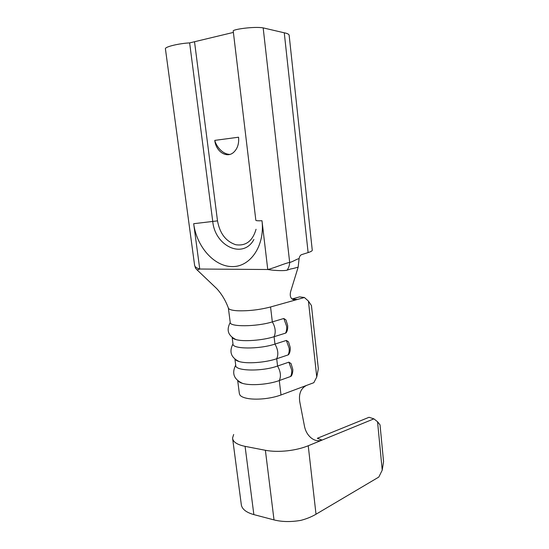 <?xml version="1.0" encoding="UTF-8"?>
<svg xmlns="http://www.w3.org/2000/svg" width="549" height="549" viewBox="0 0 549 549"><rect width="100%" height="100%" fill="white"/><g stroke="black" fill="none" stroke-linecap="round" stroke-linejoin="round"><path stroke-width="0.82" d="M288.596 354.62L288.047 354.942C289.055 353.185 289.412 350.907 289.124 348.114L286.365 340.442L288.513 341.862L290.201 347.387C290.414 350.447 289.879 352.863 288.596 354.62M286.146 332.776L285.521 333.147C286.53 331.322 286.887 329.002 286.592 326.175L283.819 318.495L285.974 319.95L287.683 325.516C287.854 328.755 287.347 331.177 286.146 332.776M291.018 376.243L290.545 376.518C291.553 374.823 291.917 372.593 291.629 369.827L288.877 362.162L291.025 363.555L292.692 369.038C293.193 370.657 292.143 375.537 291.018 376.25M214.776 140.386C215.881 151.634 226.819 158.702 233.696 152.293C237.511 148.69 239.131 143.666 238.561 137.216L214.776 140.386C215.764 144.799 221.329 154.008 229.757 154.42M232.131 337.264L232.982 343.894C231.822 349.164 259.114 349.445 274.967 344.079L274.088 336.709C262.683 340.394 243.454 341.828 235.995 339.598C233.833 339.001 232.556 338.232 232.172 337.299M283.819 318.495L272.331 321.892C256.349 326.888 228.96 327.005 230.203 322.29L228.377 308.058M228.363 308.016L228.494 308.353C229.317 309.657 232.405 310.466 237.758 310.775C248.608 311.084 259.54 309.821 270.561 306.973L297.393 299.466C294.882 300.111 292.988 299.857 291.704 298.683C290.044 296.858 289.81 294.099 290.997 290.407L298.155 267.15L293.317 268.461C290.181 269.182 292.082 268.427 287.086 270.17C284.89 270.883 275.804 270.829 267.754 269.511L199.747 269.031L197.125 269.95M233.668 434.485L232.563 438.061C232.872 441.89 237.044 444.656 245.08 446.358L265.387 450.29C271.865 451.511 279.201 451.683 287.401 450.804C295.204 449.899 302.149 448.217 308.236 445.754L322.105 440.072C318.605 441.334 315.14 440.765 311.722 438.37C307.975 435.487 305.567 431.48 304.496 426.347L299.781 401.909C298.587 393.859 300.818 388.369 306.466 385.446L280.999 394.971L279.29 380.553C268.557 384.54 250.564 385.899 242.548 383.374C240.119 382.653 238.568 381.733 237.889 380.608M280.999 394.971C276.319 396.694 270.966 397.915 264.941 398.636C258.915 399.301 253.556 399.315 248.855 398.67C244.257 397.977 241.292 396.797 239.961 395.122L239.343 393.475L237.669 380.416M288.877 362.162L277.568 366.039C261.846 371.769 234.649 371.103 235.727 365.284L234.91 358.943M290.545 376.518L279.29 380.553C281.225 376.381 280.649 371.543 277.568 366.039L276.703 358.744C265.634 362.587 247.016 363.973 239.268 361.578C236.976 360.919 235.562 360.069 235.027 359.039M312.251 250.083L312.271 250.269C312.189 250.948 310.803 251.717 308.119 252.574L301.593 254.647C300.33 255.141 299.5 256.458 299.102 258.613L298.155 267.15M289.172 35.431L289.138 35.15C288.849 34.155 287.23 33.372 284.265 32.803L263.17 27.889C254.084 26.228 231.623 29.502 233.236 31.135L255.841 220.252C255.848 220.732 257.9 220.897 261.99 220.739C265.05 245.78 250.344 267.013 232.179 266.594C214.035 266.539 196.659 246.666 193.68 223.704L212.744 221.439L189.638 42.904L233.38 32.412M261.99 220.739L267.754 269.511C274.143 268.049 285.151 263.163 289.673 262.422C292.226 262.072 296.433 259.176 298.786 258.703L299.102 258.613M228.494 308.353L228.494 308.353C225.68 300.66 221.755 294.065 216.704 288.582L196.926 269.758L195.519 268.18L194.593 265.188L165.441 48.991C164.13 46.809 179.811 43.323 189.638 42.904M194.593 265.188C194.813 266.821 196.528 268.104 199.747 269.031L193.68 223.704M292.068 298.979L299.589 296.885L304.4 297.503L297.393 299.466L292.192 298.944M308.236 445.754L316.011 514.228C311.558 516.842 306.493 518.894 300.818 520.377C290.956 522.078 282.021 521.921 274.013 519.91L253.858 514.605C246.453 512.519 242.294 509.355 241.368 505.114L232.673 438.884M377.547 421.749L382.221 470.17L383.559 461.606L380.032 424.864L377.547 421.749L373.896 418.853L369.031 417.288L317.308 438.294L322.105 440.072L373.896 418.853M316.011 514.228L378.803 477.067L382.221 470.17M316.759 377.012L318.338 368.729L311.448 305.587L308.428 301.085L316.759 377.012L313.822 382.694L306.466 385.446M308.428 301.085L304.4 297.503M270.561 306.973L272.331 321.892C275.433 327.321 276.017 332.262 274.088 336.709L285.521 333.147M288.047 354.942L276.703 358.744C278.631 354.434 278.055 349.548 274.967 344.079L286.365 340.442M287.086 270.17C288.664 267.926 289.529 265.345 289.673 262.422L263.17 27.889M308.119 252.574L284.265 32.803M256.047 229.283C252.609 241.073 245.842 246.22 235.754 244.724C225.893 241.423 219.806 233.476 217.507 220.87L194.552 41.957M217.507 220.87L212.744 221.439C214.954 246.172 243.138 259.553 253.906 239.488M265.387 450.29L274.013 519.91M245.08 446.358L253.858 514.605M289.138 35.15L312.271 250.269M232.982 343.914C227.91 353.721 233.359 358.799 239.268 361.578M235.706 365.119C230.786 374.96 235.727 380.148 242.548 383.374M230.216 322.496C225.433 331.582 229.722 336.434 235.995 339.598"/></g></svg>

